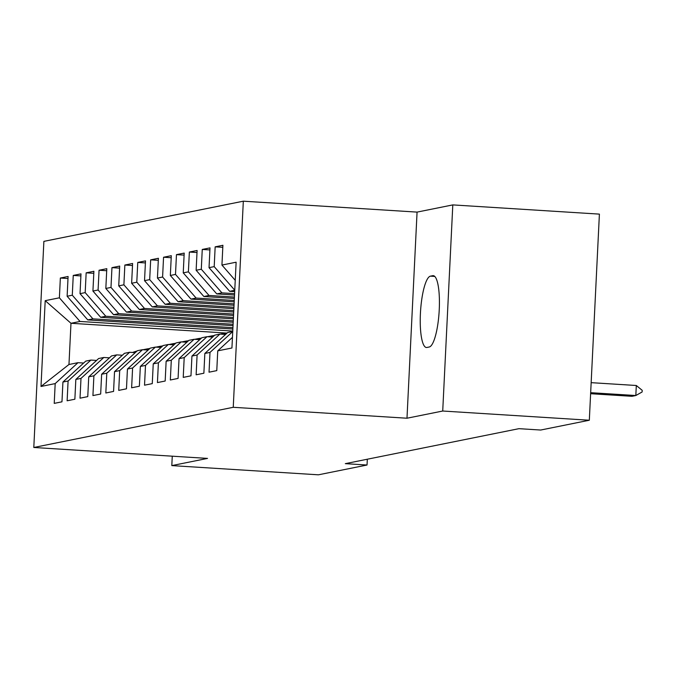 <?xml version="1.0" encoding="UTF-8"?>
<svg xmlns="http://www.w3.org/2000/svg" width="676" height="676" viewBox="0 0 676 676"><rect width="100%" height="100%" fill="white"/><g stroke="black" fill="none" stroke-linecap="round" stroke-linejoin="round"><path stroke-width="1.01" d="M243.326 201.186L43.881 241.366L33.8 447.478L233.245 407.298L243.326 201.186L417.067 212.103L406.986 418.224L442.721 411.025L452.802 204.904L417.067 212.103M452.802 204.904L599.401 214.123L589.32 420.235L442.721 411.025M226.435 333.048L70.98 323.28L45.199 300.668L40.999 386.461L55.187 383.596L54.224 403.378L61.964 401.814L62.927 382.041L68.09 381.002L67.127 400.775L74.867 399.22L75.83 379.439L80.993 378.399L80.022 398.181L87.762 396.618L88.733 376.845L93.896 375.805L92.925 395.578L100.665 394.024L101.637 374.242L106.791 373.203L105.828 392.984L113.568 391.421L114.531 371.648L119.694 370.609L118.731 390.382L126.471 388.818L127.434 369.045L132.597 368.006L131.626 387.779L139.366 386.224L140.338 366.451L145.501 365.412L144.529 385.185L152.269 383.622L153.241 363.849L158.395 362.809L157.432 382.582L165.172 381.027L166.135 361.246L171.298 360.207L170.335 379.988L178.075 378.425L179.039 358.652L184.202 357.612L183.23 377.385L190.97 375.831L191.942 356.049L197.096 355.01L196.133 374.791L203.873 373.228L204.836 353.455L209.999 352.416L209.036 372.189L216.776 370.625L217.74 350.852L231.936 347.996L236.127 262.204L221.939 265.068L222.903 245.287L215.162 246.85L214.199 266.623L209.036 267.662L210.008 247.889L202.259 249.444L201.296 269.225L196.133 270.265L197.105 250.483L189.364 252.047L188.393 271.82L183.238 272.859L184.202 253.086L176.461 254.641L175.498 274.422L170.335 275.462L171.298 255.68L163.558 257.243L162.595 277.016L157.432 278.056L158.404 258.283L150.663 259.846L149.692 279.619L144.529 280.658L145.501 260.885L137.76 262.44L136.789 282.213L131.634 283.261L132.597 263.479L124.857 265.043L123.894 284.816L118.731 285.855L119.694 266.082L111.954 267.637L110.991 287.418L105.828 288.458L106.8 268.676L99.059 270.239L98.088 290.012L92.925 291.052L93.896 271.279L86.156 272.834L85.184 292.615L80.03 293.654L80.993 273.873L73.253 275.436L72.29 295.209L67.127 296.249L68.09 276.476L60.35 278.039L67.997 278.512M45.199 300.668L59.387 297.812L60.35 278.039M589.32 420.235L540.682 430.037L518.965 428.668L345.318 463.651L367.034 465.02L367.321 459.224M232.857 329.018L87.753 319.9L92.916 318.861L232.924 327.657M67.127 296.249L87.753 319.9M72.29 295.209L92.916 318.861M40.999 386.461L68.969 364.499L78.002 362.682L83.655 363.037M55.187 383.596L78.002 362.682M233.026 325.621L100.656 317.298L105.819 316.258L233.093 324.26M80.03 293.654L100.656 317.298M85.184 292.615L105.819 316.258M62.927 382.041L85.742 361.119L90.897 360.08L96.55 360.435M68.09 381.002L90.897 360.08M233.195 322.224L113.56 314.703L118.714 313.664L233.262 320.863M92.925 291.052L113.56 314.703M98.088 290.012L118.714 313.664M75.83 379.439L98.637 358.525L103.8 357.486L109.453 357.841M80.993 378.399L103.8 357.486M233.355 318.818L126.454 312.101L131.617 311.061L233.423 317.466M105.828 288.458L126.454 312.101M110.991 287.418L131.617 311.061M88.733 376.845L111.54 355.922L116.703 354.883L122.356 355.238M93.896 375.805L116.703 354.883M233.524 315.422L139.357 309.507L144.52 308.467L233.592 314.061M118.731 285.855L139.357 309.507M123.894 284.816L144.52 308.467M101.637 374.242L124.443 353.328L129.598 352.289L135.251 352.644M106.791 373.203L129.598 352.289M233.693 312.025L152.261 306.904L157.424 305.865L233.761 310.664M131.634 283.261L152.261 306.904M136.789 282.213L157.424 305.865M114.531 371.648L137.346 350.726L142.501 349.686L148.154 350.041M119.694 370.609L142.501 349.686M233.854 308.628L165.164 304.31L170.318 303.27L233.921 307.267M144.529 280.658L165.164 304.31M149.692 279.619L170.318 303.27M127.434 369.045L150.241 348.132L155.404 347.092L161.057 347.447M132.597 368.006L155.404 347.092M234.023 305.222L178.058 301.707L183.221 300.668L234.09 303.862M157.432 278.056L178.058 301.707M162.595 277.016L183.221 300.668M140.338 366.451L163.144 345.529L168.307 344.49L173.96 344.844M145.501 365.412L168.307 344.49M234.192 301.826L190.962 299.105L196.124 298.065L234.259 300.465M170.335 275.462L190.962 299.105M175.498 274.422L196.124 298.065M153.241 363.849L176.047 342.926L181.202 341.887L186.855 342.25M158.395 362.809L181.202 341.887M234.361 298.429L203.865 296.51L209.019 295.471L234.42 297.068M183.238 272.859L203.865 296.51M188.393 271.82L209.019 295.471M166.135 361.246L188.942 340.332L194.105 339.293L199.758 339.648M171.298 360.207L194.105 339.293M234.521 295.023L216.759 293.908L221.922 292.869L234.589 293.663M196.133 270.265L216.759 293.908M201.296 269.225L221.922 292.869M179.039 358.652L201.845 337.73L207.008 336.69L212.661 337.045M184.202 357.612L207.008 336.69M234.69 291.626L229.663 291.314L234.758 290.283M209.036 267.662L229.663 291.314M214.199 266.623L234.758 290.198M191.942 356.049L214.748 335.135L219.911 334.096L225.564 334.451M197.096 355.01L219.911 334.096M221.939 265.068L235.24 280.32M204.836 353.455L227.651 332.533L232.738 331.51M209.999 352.416L232.738 331.561M172.27 456.182L171.805 465.603L318.404 474.814L367.034 465.02M406.986 418.224L233.245 407.298M171.805 465.603L207.54 458.404L33.8 447.478M232.764 331.063L80.013 321.455L70.98 323.28L68.969 364.499M59.387 297.812L80.013 321.455M217.74 350.852L232.451 337.358M429.252 346.999A35.76 8.154 -86.4 0 0 439.189 310.766A35.76 8.154 -86.4 0 0 433.24 275.656A35.76 8.154 -86.4 0 0 432.733 275.69L430.418 276.154A35.76 8.154 -86.4 0 0 420.472 312.388A35.76 8.154 -86.4 0 0 426.429 347.498A35.76 8.154 -86.4 0 0 426.928 347.464L429.252 346.999M215.162 246.85L222.801 247.331M202.259 249.444L209.906 249.926M189.364 252.047L197.003 252.528M176.461 254.641L184.1 255.122M163.558 257.243L171.205 257.725M150.663 259.846L158.302 260.319M137.76 262.44L145.399 262.922M124.857 265.043L132.496 265.524M111.954 267.637L119.601 268.118M99.059 270.239L106.698 270.721M86.156 272.834L93.795 273.315M73.253 275.436L80.892 275.918M590.663 392.688L635.82 395.528L631.95 396.305L590.613 393.711M642.2 390.314L642.115 391.987L635.82 395.528L636.31 385.497L642.2 390.314M591.154 382.658L636.31 385.497M222.945 334.282A42.74 41.54 -101.4 0 1 227.322 332.837M224.804 334.4A42.74 41.54 -101.4 0 1 226.359 333.716M226.882 333.234A42.74 41.54 78.6 0 0 224.052 334.358M220.815 334.147A42.74 41.54 -101.4 0 1 223.393 333.538A42.74 41.54 -101.4 0 1 226.646 333.023M210.05 336.885A42.74 41.54 -101.4 0 1 214.419 335.431M211.901 337.003A42.74 41.54 -101.4 0 1 213.455 336.318M220.486 334.13A42.74 41.54 -101.4 0 1 220.942 334.037L223.393 333.538M213.979 335.837A42.74 41.54 78.6 0 0 211.149 336.952M207.912 336.749A42.74 41.54 -101.4 0 1 210.489 336.141A42.74 41.54 -101.4 0 1 213.743 335.626M197.147 339.487A42.74 41.54 -101.4 0 1 201.516 338.034M198.998 339.597A42.74 41.54 -101.4 0 1 200.552 338.913M207.583 336.733A42.74 41.54 -101.4 0 1 208.039 336.631L210.489 336.141M201.076 338.439A42.74 41.54 78.6 0 0 198.245 339.555M195.009 339.352A42.74 41.54 -101.4 0 1 197.595 338.744A42.74 41.54 -101.4 0 1 200.84 338.22M184.244 342.081A42.74 41.54 -101.4 0 1 188.621 340.636M186.094 342.2A42.74 41.54 -101.4 0 1 187.658 341.515M194.688 339.327A42.74 41.54 -101.4 0 1 195.144 339.234L197.595 338.744M188.181 341.034A42.74 41.54 78.6 0 0 185.342 342.149M182.106 341.946A42.74 41.54 -101.4 0 1 184.692 341.338A42.74 41.54 -101.4 0 1 187.945 340.822M171.341 344.684A42.74 41.54 -101.4 0 1 175.718 343.231M173.2 344.794A42.74 41.54 -101.4 0 1 174.754 344.118M181.785 341.929A42.74 41.54 -101.4 0 1 182.241 341.836L184.692 341.338M175.278 343.636A42.74 41.54 78.6 0 0 172.448 344.752M169.211 344.549A42.74 41.54 -101.4 0 1 171.788 343.94A42.74 41.54 -101.4 0 1 175.042 343.416M158.446 347.278A42.74 41.54 -101.4 0 1 162.815 345.833M160.296 347.396A42.74 41.54 -101.4 0 1 161.851 346.712M168.882 344.523A42.74 41.54 -101.4 0 1 169.338 344.43L171.788 343.94M162.375 346.23A42.74 41.54 78.6 0 0 159.544 347.346M156.308 347.143A42.74 41.54 -101.4 0 1 158.885 346.534A42.74 41.54 -101.4 0 1 162.139 346.019M145.543 349.881A42.74 41.54 -101.4 0 1 149.911 348.427M147.393 349.999A42.74 41.54 -101.4 0 1 148.957 349.315M155.979 347.126A42.74 41.54 -101.4 0 1 156.435 347.033L158.885 346.534M149.481 348.833A42.74 41.54 78.6 0 0 146.641 349.948M143.405 349.745A42.74 41.54 -101.4 0 1 145.991 349.137A42.74 41.54 -101.4 0 1 149.244 348.622M132.64 352.475A42.74 41.54 -101.4 0 1 137.017 351.03M134.499 352.593A42.74 41.54 -101.4 0 1 136.053 351.909M143.084 349.72A42.74 41.54 -101.4 0 1 143.54 349.627L145.991 349.137M136.577 351.427A42.74 41.54 78.6 0 0 133.747 352.551M433.73 275.757L432.733 275.69M434.769 276.433L430.418 276.154"/></g></svg>
